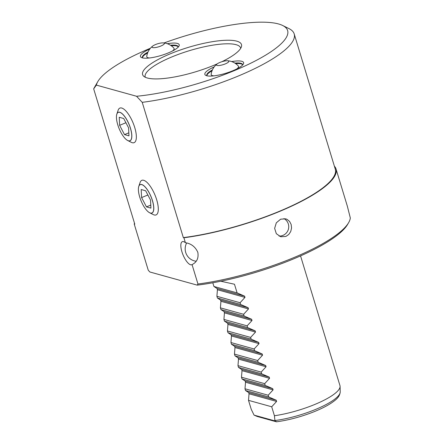 <?xml version="1.0" encoding="UTF-8"?>
<svg xmlns="http://www.w3.org/2000/svg" width="444" height="444" viewBox="0 0 444 444"><rect width="100%" height="100%" fill="white"/><g stroke="black" fill="none" stroke-linecap="round" stroke-linejoin="round"><path stroke-width="0.67" d="M279.054 236.08A9.307 8.403 -74.5 0 1 279.043 236.08A9.352 9.352 0 0 0 283.938 218.565M280.641 219.186L285.692 218.831L287.018 219.342L289.56 221.406L291.147 224.448L291.564 228.011L290.726 231.546L288.744 234.504L285.881 236.441L280.719 236.757L276.323 233.683L274.636 228.355L276.307 222.827L280.641 219.186M228.799 61.455A6.444 1.587 163.1 0 1 222.76 64.774A6.444 1.587 163.1 0 1 216.456 65.035A6.444 1.587 163.1 0 1 217.255 63.858A6.444 1.587 163.1 0 1 227.467 60.756A6.444 1.587 163.1 0 1 228.782 61.289A6.444 1.587 163.1 0 1 228.799 61.455M238.334 66.045A14.286 3.524 163.1 0 1 238.561 66.755A14.286 3.524 163.1 0 1 236.896 68.881M213.936 75.857A14.286 3.524 163.1 0 1 211.166 74.287A15.584 15.584 0 0 1 217.255 63.858A51.676 12.743 -16.9 0 1 143.678 76.224A51.676 12.743 -16.9 0 1 175.791 51.637A51.676 12.743 -16.9 0 1 236.78 41.159A51.676 12.743 -16.9 0 1 241.486 46.509A51.676 12.743 -16.9 0 1 221.822 61.744M235.67 63.631A18.704 4.612 163.1 0 1 242.629 64.824M206.915 75.674A18.704 4.612 163.1 0 1 212.038 70.812M155.539 44.544A6.444 1.587 163.1 0 1 163.048 42.879A6.444 1.587 163.1 0 1 164.369 43.407A6.444 1.587 163.1 0 1 158.663 46.803A6.444 1.587 163.1 0 1 152.037 47.153A6.444 1.587 163.1 0 1 152.836 45.982A6.444 1.587 163.1 0 1 155.539 44.544M163.048 42.879A15.584 15.584 0 0 1 173.915 48.157A14.286 3.524 163.1 0 1 172.477 51.005M149.523 57.975A14.286 3.524 163.1 0 1 146.748 56.416A15.584 15.584 0 0 1 152.836 45.982M142.496 57.798A18.704 4.612 163.1 0 1 147.619 52.936M171.256 45.754A18.704 4.612 163.1 0 1 178.211 46.947M141.736 184.61A15.329 5.378 -112.4 0 0 138.389 189.366A15.329 5.378 -112.4 0 0 147.264 210.933A15.329 5.378 -112.4 0 0 150.372 213.031A15.329 5.378 -112.4 0 0 152.392 200.577A15.329 5.378 -112.4 0 0 141.736 184.61M138.389 189.338A15.396 5.4 67.6 0 1 138.389 189.311A15.396 5.4 67.6 0 1 138.783 186.38A15.396 5.4 67.6 0 1 141.753 184.532A15.396 5.4 67.6 0 1 152.453 200.571A15.396 5.4 67.6 0 1 150.427 213.081A15.396 5.4 67.6 0 1 149.65 212.776A15.396 5.4 67.6 0 1 147.303 210.972A15.396 5.4 67.6 0 1 147.286 210.95M141.592 197.58L141.186 189.527L145.654 190.765L150.522 200.061L150.921 208.114L146.459 206.876L141.592 197.58L147.869 194.999M150.771 205.1L146.459 206.876M138.783 186.38L140.076 182.528A18.704 6.566 67.6 0 1 143.684 180.286A18.704 6.566 67.6 0 1 156.682 199.772A18.704 6.566 67.6 0 1 154.223 214.968A18.704 6.566 67.6 0 1 153.28 214.596L149.65 212.776M119.786 112.349A15.329 5.378 -112.4 0 0 116.433 117.111A15.329 5.378 -112.4 0 0 125.308 138.672A15.329 5.378 -112.4 0 0 128.421 140.776A15.329 5.378 -112.4 0 0 130.436 128.322A15.329 5.378 -112.4 0 0 119.786 112.349M116.433 117.083A15.396 5.4 67.6 0 1 116.433 117.055A15.396 5.4 67.6 0 1 116.828 114.119A15.396 5.4 67.6 0 1 119.797 112.271A15.396 5.4 67.6 0 1 130.497 128.316A15.396 5.4 67.6 0 1 128.471 140.826A15.396 5.4 67.6 0 1 127.694 140.515A15.396 5.4 67.6 0 1 125.347 138.711A15.396 5.4 67.6 0 1 125.33 138.695M119.636 125.325L119.236 117.272L123.698 118.509L128.566 127.8L128.971 135.853L124.503 134.615L119.636 125.325L125.913 122.738M128.816 132.839L124.503 134.615M116.828 114.119L118.126 110.273A18.704 6.566 67.6 0 1 121.728 108.025A18.704 6.566 67.6 0 1 134.726 127.517A18.704 6.566 67.6 0 1 132.268 142.713A18.704 6.566 67.6 0 1 131.324 142.341L127.694 140.515M192.058 264.607A12.471 4.373 67.6 0 1 191.819 264.729A12.471 4.373 67.6 0 1 190.587 264.763A12.471 4.373 67.6 0 1 182.429 253.319A12.471 4.373 67.6 0 1 182.329 241.669A12.471 4.373 67.6 0 1 185.403 242.713C191.186 243.606 195.327 246.809 197.83 252.325C198.773 258.153 196.847 262.249 192.058 264.607L197.952 284.01L197.236 285.137L149.844 271.983L148.252 270.218L134.205 223.97A105.983 26.141 163.1 0 1 134.538 223.349M334.365 166.15A105.983 26.141 163.1 0 1 336.03 168.948L347.336 206.149L350.322 217.976A105.983 26.141 163.1 0 1 348.679 222.577A105.983 26.141 163.1 0 1 197.952 284.01M336.03 168.948A105.983 26.141 163.1 0 1 288.789 207.448A105.983 26.141 163.1 0 1 183.899 237.762L185.403 242.713M145.31 77.273A49.872 12.299 163.1 0 1 145.194 76.967A49.872 12.299 163.1 0 1 180.608 53.569A49.872 12.299 163.1 0 1 236.103 44.689A49.872 12.299 163.1 0 1 240.637 47.969A49.872 12.299 163.1 0 1 240.715 48.291M142.602 57.936A18.704 4.612 163.1 0 1 142.374 57.52A18.704 4.612 163.1 0 1 147.98 52.065M170.474 45.233A18.704 4.612 163.1 0 1 176.462 45.416A18.704 4.612 163.1 0 1 178.161 46.648A18.704 4.612 163.1 0 1 178.205 47.12M149.772 49.034A20.263 4.995 -16.9 0 0 141.453 57.548A20.263 4.995 -16.9 0 0 161.283 55.417A20.263 4.995 -16.9 0 0 178.949 46.159A20.263 4.995 -16.9 0 0 177.372 43.418A20.263 4.995 -16.9 0 0 167.288 43.712M134.205 223.97L134.776 224.131L93.678 88.861L96.37 85.109L136.552 96.259L142.23 102.336L183.328 237.607L183.899 237.762M96.37 85.109A99.906 24.642 163.1 0 1 97.774 81.663A99.906 24.642 163.1 0 1 150.399 48.257M164.03 42.963A99.906 24.642 163.1 0 1 282.656 25.491A99.906 24.642 163.1 0 1 249.5 63.825A99.906 24.642 163.1 0 1 136.552 96.259M214.191 66.911A20.263 4.995 -16.9 0 0 205.866 75.43A20.263 4.995 -16.9 0 0 225.696 73.293A20.263 4.995 -16.9 0 0 243.362 64.036A20.263 4.995 -16.9 0 0 241.791 61.294A20.263 4.995 -16.9 0 0 231.707 61.588M207.021 75.819A18.704 4.612 163.1 0 1 206.787 75.397A18.704 4.612 163.1 0 1 212.393 69.947M234.887 63.109A18.704 4.612 163.1 0 1 240.881 63.292A18.704 4.612 163.1 0 1 242.579 64.524A18.704 4.612 163.1 0 1 242.624 64.996M142.23 102.336A105.2 25.946 -16.9 0 0 246.825 72.333A105.2 25.946 -16.9 0 0 294.189 33.905A105.2 25.946 -16.9 0 0 288.955 28.594L282.656 25.491M97.774 81.663L94.267 87.746A105.2 25.946 -16.9 0 0 93.678 88.861M294.189 33.905L335.287 169.175A105.2 25.946 163.1 0 1 287.923 207.603A105.2 25.946 163.1 0 1 183.328 237.607M197.236 285.137A104.423 25.758 -16.9 0 0 347.646 224.364L348.679 222.577M234.61 346.314L231.479 344.278L254.667 350.71L262.182 353.968L262.554 355.194L257.653 360.539L234.465 354.101L234.981 347.541L234.61 346.314L262.182 353.968M238.123 357.875L234.993 355.838L258.18 362.271L265.695 365.529L266.067 366.755L261.166 372.1L237.978 365.662L238.495 359.102L238.123 357.875L265.695 365.529M241.636 369.436L238.5 367.399L261.694 373.831L269.208 377.089L269.58 378.316L264.68 383.66L241.486 377.222L242.008 370.662L241.636 369.436L269.208 377.089M245.149 380.996L242.013 378.96L265.207 385.398L272.721 388.65L273.093 389.876L268.193 395.221L244.999 388.789L245.521 382.223L245.149 380.996L272.721 388.65M248.662 392.563L245.526 390.52L268.72 396.958L276.229 400.211L276.606 401.437L271.706 406.782L248.512 400.349L249.034 393.789L248.662 392.563L276.229 400.211M217.044 288.506L213.914 286.469L237.107 292.901L244.616 296.159L244.988 297.386L240.093 302.73L216.9 296.292L217.421 289.732L217.044 288.506L244.616 296.159M220.557 300.066L217.427 298.029L240.615 304.467L248.129 307.72L248.501 308.946L243.601 314.291L220.413 307.859L220.929 301.293L220.557 300.066L248.129 307.72M224.07 311.633L220.94 309.59L244.128 316.028L251.643 319.28L252.014 320.507L247.114 325.852L223.926 319.419L224.442 312.859L224.07 311.633L251.643 319.28M227.583 323.193L224.453 321.151L247.641 327.589L255.156 330.841L255.528 332.068L250.627 337.412L227.439 330.98L227.955 324.42L227.583 323.193L255.156 330.841M231.096 334.754L227.966 332.711L251.154 339.149L258.669 342.407L259.041 343.628L254.14 348.978L230.952 342.54L231.468 335.98L231.096 334.754L258.669 342.407M227.966 332.711L227.439 330.98M250.627 337.412L251.154 339.149M224.453 321.151L223.926 319.419M247.114 325.852L247.641 327.589M220.94 309.59L220.413 307.859M243.601 314.291L244.128 316.028M217.427 298.029L216.9 296.292M240.093 302.73L240.615 304.467M220.812 281.23L234.471 284.232L237.107 292.901M213.914 286.469L212.793 282.773M254.062 415.123L274.936 420.912C276.606 421.7 277.001 421.966 276.113 421.711L257.181 416.455L254.062 415.123L251.237 409.307L248.512 400.349M271.706 406.782L274.425 415.745L274.936 420.912M245.526 390.52L244.999 388.789M268.193 395.221L268.72 396.958M242.013 378.96L241.486 377.222M264.68 383.66L265.207 385.398M238.5 367.399L237.978 365.662M261.166 372.1L261.694 373.831M234.993 355.838L234.465 354.101M257.653 360.539L258.18 362.271M254.14 348.978L254.667 350.71M231.479 344.278L230.952 342.54M274.93 420.54A45.288 11.172 163.1 0 0 318.559 408.164A45.288 11.172 163.1 0 0 340.221 391.869C339.754 397.391 335.17 400.288 331.518 402.913C326.612 406.155 320.335 409.274 312.681 412.271C300.261 417.038 288.223 420.213 276.557 421.8L276.113 421.711M300.549 255.894L339.96 385.603A46.759 11.533 163.1 0 1 340.082 386.385A46.759 11.533 163.1 0 1 274.425 415.745M234.981 347.541L262.554 355.194M238.495 359.102L266.067 366.755M242.008 370.662L269.58 378.316M245.521 382.223L273.093 389.876M249.034 393.789L276.606 401.437M217.421 289.732L244.988 297.386M220.929 301.293L248.501 308.946M224.442 312.859L252.014 320.507M227.955 324.42L255.528 332.068M231.468 335.98L259.041 343.628M186.647 242.968A12.471 12.471 0 0 0 196.17 261.233M238.328 66.039A15.584 15.584 0 0 0 227.467 60.756M340.221 391.869L340.082 386.385"/></g></svg>
